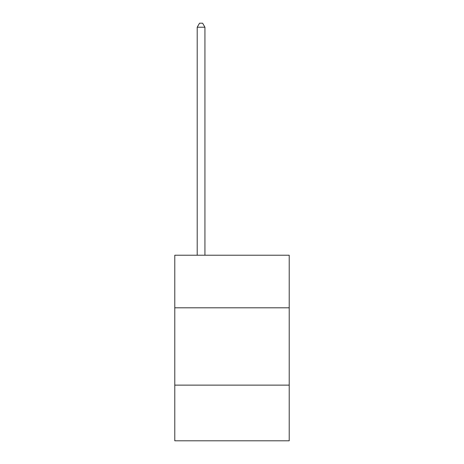 <?xml version="1.0" encoding="UTF-8"?>
<svg xmlns="http://www.w3.org/2000/svg" width="464" height="464" viewBox="0 0 464 464"><rect width="100%" height="100%" fill="white"/><g stroke="black" fill="none" stroke-linecap="round" stroke-linejoin="round"><path stroke-width="0.7" d="M289.217 307.806L289.217 255.229L174.783 255.229L174.783 307.806L289.217 307.806L289.217 440.8L174.783 440.8L174.783 307.806M289.217 385.126L174.783 385.126M204.937 255.229L204.937 27.219L197.206 27.219L197.206 255.229M197.206 27.219L199.526 23.2L202.617 23.2L204.937 27.219"/></g></svg>
